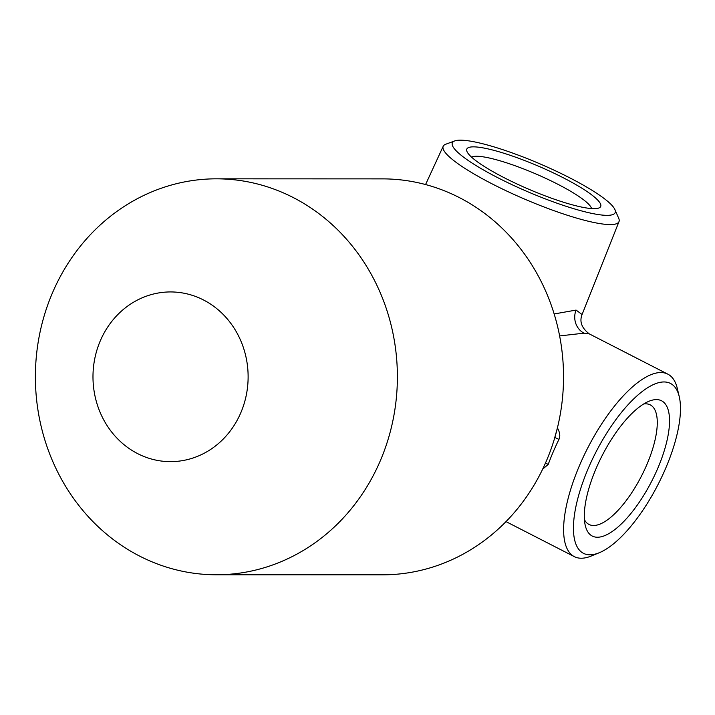 <?xml version="1.0" encoding="UTF-8"?>
<svg xmlns="http://www.w3.org/2000/svg" width="715" height="715" viewBox="0 0 715 715"><rect width="100%" height="100%" fill="white"/><g stroke="black" fill="none" stroke-linecap="round" stroke-linejoin="round"><path stroke-width="1.07" d="M545.339 463.365A3.539 1.037 -159.8 0 1 548.235 464.375L542.64 469.183M554.84 437.482L558.942 439.394A102.522 37.618 117.1 0 0 553.213 451.88A102.522 37.618 117.1 0 0 548.235 464.375M559.63 335.925L584.021 333.163L589.276 333.878L667.864 374.168A102.522 37.618 117.1 0 0 579.552 465.385A102.522 37.618 117.1 0 0 574.306 556.627A102.522 37.618 117.1 0 0 591.305 556.002L599.206 552.758A95.453 35.017 117.1 0 0 665.611 468.414A95.453 35.017 117.1 0 0 679.25 396.646A95.453 35.017 117.1 0 0 641.435 392.124A95.453 35.017 117.1 0 0 588.266 468.388A95.453 35.017 117.1 0 0 599.206 552.758M554.777 437.455L557.414 427.919C559.917 432.405 560.435 436.23 558.942 439.394M679.25 396.646L677.275 388.334A102.522 37.618 117.1 0 0 667.864 374.168M554.17 313.965L576.076 310.078L582.082 314.537M614.918 209.584L618.725 218.352A95.631 16.436 -156.8 0 1 619.011 221.596A95.631 16.436 -156.8 0 1 610.252 224.582A95.631 16.436 -156.8 0 1 507.865 191.593A95.631 16.436 -156.8 0 1 443.211 146.253A95.631 16.436 -156.8 0 1 445.767 144.224L454.74 140.927A88.571 15.221 -156.8 0 1 460.442 140.167A88.571 15.221 -156.8 0 1 547.913 167.355A88.571 15.221 -156.8 0 1 614.918 209.584A88.571 15.221 -156.8 0 1 607.071 215.349A88.571 15.221 -156.8 0 1 505.433 181.53A88.571 15.221 -156.8 0 1 454.74 140.927M473.473 146.852A72.832 12.513 -156.8 0 1 556.896 174.585A72.832 12.513 -156.8 0 1 598.812 208.02A72.832 12.513 -156.8 0 1 594.04 208.673A72.832 12.513 -156.8 0 1 521.959 186.249A72.832 12.513 -156.8 0 1 466.984 151.517A72.832 12.513 -156.8 0 1 473.473 146.852M471.596 157.166A65.753 11.297 -156.8 0 1 476.583 156.254A65.753 11.297 -156.8 0 1 543.177 177.177A65.753 11.297 -156.8 0 1 591.537 208.574M596.14 468.388A76.013 27.885 117.1 0 0 585.281 525.534A76.013 27.885 117.1 0 0 615.4 529.136A76.013 27.885 117.1 0 0 657.737 468.405A76.013 27.885 117.1 0 0 649.023 401.231A76.013 27.885 117.1 0 0 596.14 468.388M584.414 519.617A67.174 24.641 117.1 0 0 588.972 524.426A67.174 24.641 117.1 0 0 646.834 464.661A67.174 24.641 -62.9 0 0 650.266 404.878A67.174 24.641 -62.9 0 0 643.706 403.975M382.48 574.833A197.975 181.002 -90 0 0 546.421 460.88A197.975 181.002 90 0 0 382.588 178.875L216.439 178.822A197.975 181.002 90 0 1 380.273 460.835A197.975 181.002 -90 0 1 216.332 574.78L382.48 574.833M216.439 178.822A197.975 181.002 90 0 0 52.499 292.775A197.975 181.002 -90 0 0 216.332 574.78M100.314 340.778A84.844 77.569 90 0 1 203.48 299.96A84.844 77.569 90 0 1 240.785 412.805A84.844 77.569 -90 0 1 137.62 453.614A84.844 77.569 -90 0 1 100.314 340.778M584.021 333.163A17.678 16.159 90 0 1 576.076 310.078M506.005 521.61L574.306 556.627M619.011 221.596L582.073 314.537C579.284 321.616 581.688 328.06 589.276 333.878M443.211 146.253L425.577 184.55"/></g></svg>
